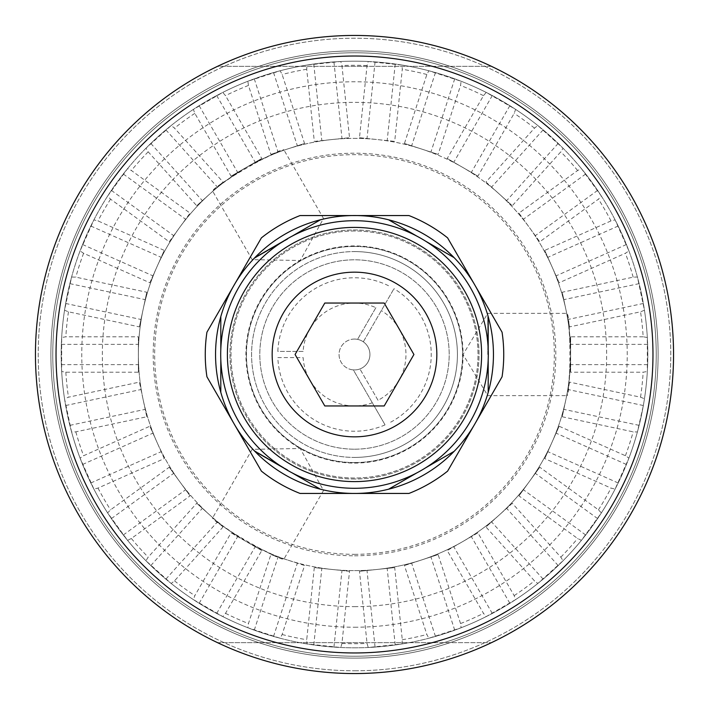 <?xml version="1.0" encoding="UTF-8"?>
<svg xmlns="http://www.w3.org/2000/svg" width="709" height="709" viewBox="0 0 709 709"><rect width="100%" height="100%" fill="white"/><g stroke="black" fill="none" stroke-linecap="round" stroke-linejoin="round"><path stroke-width="0.53" stroke-dasharray="3.54 2.66" d="M354.5 246.431A108.069 108.069 0 0 0 246.431 354.5A108.069 108.069 0 0 0 354.5 462.569A108.069 108.069 0 0 0 462.569 354.5A108.069 108.069 0 0 0 354.5 246.431M354.5 251.58A102.92 102.92 0 0 1 457.42 354.5A102.92 102.92 0 0 1 354.5 457.42A102.92 102.92 0 0 1 251.58 354.5A102.92 102.92 0 0 1 354.5 251.58M354.5 52.776A301.724 301.724 0 0 1 615.802 505.357A301.724 301.724 0 0 1 93.198 505.357A301.724 301.724 0 0 1 354.5 52.776A301.724 301.724 0 0 0 93.198 505.357A301.724 301.724 0 0 0 615.802 505.357A301.724 301.724 0 0 0 354.5 52.776A301.724 301.724 0 0 0 93.198 505.357A301.724 301.724 0 0 0 615.802 505.357A301.724 301.724 0 0 0 354.5 52.776A301.724 301.724 0 0 1 615.802 505.357A301.724 301.724 0 0 1 93.198 505.357A301.724 301.724 0 0 1 354.5 52.776M295.077 354.5L324.793 303.044L384.207 303.044L413.923 354.5L384.207 405.956L324.793 405.956L295.077 354.5M354.5 339.062A15.438 15.438 0 0 0 339.07 353.924A15.438 15.438 0 0 0 353.339 369.894A15.438 15.438 0 0 0 369.93 355.076A15.438 15.438 0 0 0 354.5 339.062M354.5 272.167A82.333 82.333 0 0 1 425.808 395.666A82.333 82.333 0 0 1 283.192 395.666A82.333 82.333 0 0 1 354.5 272.167M220.8 392.316L220.8 316.684A138.937 138.937 0 0 1 474.826 285.027L502.061 332.193A149.236 149.236 0 0 1 502.061 376.807L447.601 471.13A149.236 149.236 0 0 1 408.96 493.437L300.04 493.437A149.236 149.236 0 0 1 261.399 471.13L234.174 423.973A138.937 138.937 0 0 1 234.174 285.027L261.399 237.869A149.236 149.236 0 0 1 300.04 215.563L408.96 215.563A149.236 149.236 0 0 1 447.601 237.869L474.826 285.027A138.937 138.937 0 0 1 354.5 493.437A138.937 138.937 0 0 1 234.174 423.973L206.939 376.807A149.236 149.236 0 0 1 206.939 332.193L234.174 285.027A138.937 138.937 0 0 1 254.903 257.624L320.397 219.808A138.937 138.937 0 0 1 388.603 219.808L454.097 257.624A138.937 138.937 0 0 1 488.2 316.684L488.2 392.316A138.937 138.937 0 0 1 454.097 451.376L388.603 489.192A138.937 138.937 0 0 1 320.397 489.192L254.903 451.376A138.937 138.937 0 0 1 220.8 392.316M354.5 449.187A94.687 94.687 0 0 0 436.505 307.157A94.687 94.687 0 0 0 272.495 307.157A94.687 94.687 0 0 0 354.5 449.187A94.687 94.687 0 0 1 259.813 354.5A94.687 94.687 0 0 1 354.5 259.813A94.687 94.687 0 0 1 449.187 354.5A94.687 94.687 0 0 1 354.5 449.187M354.5 481.606A127.106 127.106 0 0 0 464.572 290.947A127.106 127.106 0 0 0 244.428 290.947A127.106 127.106 0 0 0 354.5 481.606M354.5 488.297A133.797 133.797 0 0 0 470.368 287.606A133.797 133.797 0 0 0 238.632 287.606A133.797 133.797 0 0 0 354.5 488.297A133.797 133.797 0 0 0 470.368 287.606A133.797 133.797 0 0 0 238.632 287.606A133.797 133.797 0 0 0 354.5 488.297M220.8 359.649L220.8 349.351M292.108 472.859L283.192 467.71M283.192 241.29L292.108 236.141M425.808 467.71L416.892 472.859M488.2 349.351L488.2 359.649M416.892 236.141L425.808 241.29M287.863 469.925L252.209 449.338L287.863 469.925M284.07 558.834C281.287 558.763 268.738 553.047 246.431 541.676C225.435 528.037 214.207 520.034 212.762 517.667C208.419 520.131 284.105 563.832 284.07 558.834L323.508 490.504L300.226 448.505L252.209 449.338L212.762 517.667M287.863 239.075L252.209 259.662L287.863 239.075M212.762 191.333C214.215 188.966 225.435 180.963 246.431 167.324C268.746 155.953 281.287 150.237 284.07 150.166C284.096 145.177 208.411 188.878 212.762 191.333L252.209 259.662L300.226 260.495L323.508 218.496L284.07 150.166M487.783 354.5L487.783 313.334L487.783 354.5M566.677 313.334C568.006 315.78 569.318 329.499 570.63 354.5C569.318 379.51 567.998 393.229 566.677 395.666C570.984 398.192 570.984 310.799 566.677 313.334L487.783 313.334L463.048 354.5L487.783 395.666L566.677 395.666M562.228 416.759L633.172 431.843L637.4 431.994L643.347 405.53L644.463 398.768L640.537 397.191L569.593 382.116L562.228 416.759L565.906 399.433A216.13 216.13 0 0 0 565.906 309.567L569.593 326.884L640.537 311.809L644.463 310.232L637.4 277.006L633.172 277.157L562.228 292.241L565.906 309.567A216.13 216.13 0 0 0 551.948 266.593L559.144 282.767L625.409 253.273L628.918 250.915L615.102 219.879L610.998 220.916L544.742 250.41L551.948 266.593A216.13 216.13 0 0 0 529.357 227.465L539.762 241.787L598.44 199.158L601.383 196.118L581.424 168.636L577.622 170.506L518.944 213.134L529.357 227.465A216.13 216.13 0 0 0 499.118 193.885L512.279 205.734L560.81 151.832L563.061 148.252L537.821 125.52L534.489 128.134L485.957 182.036L499.118 193.885A216.13 216.13 0 0 0 462.569 167.324L477.901 176.178L514.167 113.369L515.62 109.399L486.206 92.409L483.494 95.662L447.228 158.47L462.569 167.324A216.13 216.13 0 0 0 421.288 148.943L438.127 154.42L460.54 85.443L461.142 81.251L428.839 70.758L426.862 74.498L404.449 143.475L421.288 148.943A216.13 216.13 0 0 0 377.091 139.549L394.7 141.401L402.287 69.269L402.003 65.051L368.219 61.497L367.058 65.574L359.481 137.706L377.091 139.549A216.13 216.13 0 0 0 331.909 139.549L349.519 137.706L341.942 65.574L340.781 61.497L306.997 65.051L306.713 69.269L314.3 141.401L331.909 139.549A216.13 216.13 0 0 0 287.712 148.943L304.551 143.475L282.138 74.498L280.161 70.758L247.858 81.251L248.46 85.443L270.873 154.42L287.712 148.943A216.13 216.13 0 0 0 246.431 167.324L261.772 158.47L225.506 95.662L222.794 92.409L193.38 109.399L194.833 113.369L231.099 176.178L246.431 167.324A216.13 216.13 0 0 0 209.882 193.885L223.043 182.036L174.511 128.134L171.179 125.52L145.939 148.252L148.19 151.832L196.721 205.734L209.882 193.885A216.13 216.13 0 0 0 179.643 227.465L190.056 213.134L131.378 170.506L127.576 168.636L107.617 196.118L110.56 199.158L169.238 241.787L179.643 227.465A216.13 216.13 0 0 0 157.052 266.593L164.258 250.41L98.002 220.916L93.898 219.879L80.082 250.915L83.591 253.273L149.856 282.767L157.052 266.593A216.13 216.13 0 0 0 143.094 309.567L146.772 292.241L75.828 277.157L71.6 277.006L64.537 310.232L68.463 311.809L139.407 326.884L143.094 309.567A216.13 216.13 0 0 0 138.37 354.5L138.37 336.793L65.84 336.793L61.674 337.519L61.674 371.481L65.84 372.207L138.37 372.207L138.37 354.5A216.13 216.13 0 0 0 143.094 399.433L139.407 382.116L68.463 397.191L64.537 398.768L71.6 431.994L75.828 431.843L146.772 416.759L143.094 399.433A216.13 216.13 0 0 0 157.052 442.407L149.856 426.233L83.591 455.727L80.082 458.085L93.898 489.121L98.002 488.084L164.258 458.59L157.052 442.407A216.13 216.13 0 0 0 179.643 481.535L169.238 467.213L110.56 509.842L107.617 512.882L127.576 540.364L131.378 538.494L190.056 495.866L179.643 481.535A216.13 216.13 0 0 0 209.882 515.115L196.721 503.266L148.19 557.168L145.939 560.748L171.179 583.48L174.511 580.866L223.043 526.964L209.882 515.115A216.13 216.13 0 0 0 246.431 541.676L231.099 532.822L194.833 595.631L193.38 599.601L222.794 616.591L225.506 613.338L261.772 550.53L246.431 541.676A216.13 216.13 0 0 0 287.712 560.057L270.873 554.58L248.46 623.557L247.858 627.749L280.161 638.242L282.138 634.502L304.551 565.525L287.712 560.057A216.13 216.13 0 0 0 331.909 569.451L314.3 567.599L306.713 639.731L306.997 643.949L340.781 647.503L341.942 643.426L349.519 571.294L331.909 569.451A216.13 216.13 0 0 0 377.091 569.451L359.481 571.294L367.058 643.426L368.219 647.503L402.003 643.949L402.287 639.731L394.7 567.599L377.091 569.451A216.13 216.13 0 0 0 421.288 560.057L404.449 565.525L426.862 634.502L428.839 638.242L461.142 627.749L460.54 623.557L438.127 554.58L421.288 560.057A216.13 216.13 0 0 0 462.569 541.676L447.228 550.53L483.494 613.338L486.206 616.591L515.62 599.601L514.167 595.631L477.901 532.822L462.569 541.676A216.13 216.13 0 0 0 499.118 515.115L485.957 526.964L534.489 580.866L537.821 583.48L563.061 560.748L560.81 557.168L512.279 503.266L499.118 515.115A216.13 216.13 0 0 0 529.357 481.535L518.944 495.866L577.622 538.494L581.424 540.364L601.383 512.882L598.44 509.842L539.762 467.213L529.357 481.535A216.13 216.13 0 0 0 551.948 442.407L544.742 458.59L610.998 488.084L615.102 489.121L628.918 458.085L625.409 455.727L559.144 426.233L551.948 442.407A216.13 216.13 0 0 0 565.906 399.433L569.593 382.116M559.144 426.233L544.742 458.59M539.762 467.213L518.944 495.866M512.279 503.266L485.957 526.964M477.901 532.822L447.228 550.53M438.127 554.58L404.449 565.525M394.7 567.599L359.481 571.294M349.519 571.294L314.3 567.599M304.551 565.525L270.873 554.58M261.772 550.53L231.099 532.822M223.043 526.964L196.721 503.266M190.056 495.866L169.238 467.213M164.258 458.59L149.856 426.233M146.772 416.759L139.407 382.116M138.37 372.207L138.37 336.793M139.407 326.884L146.772 292.241M149.856 282.767L164.258 250.41M169.238 241.787L190.056 213.134M196.721 205.734L223.043 182.036M231.099 176.178L261.772 158.47M270.873 154.42L304.551 143.475M314.3 141.401L349.519 137.706M359.481 137.706L394.7 141.401M404.449 143.475L438.127 154.42M447.228 158.47L477.901 176.178M485.957 182.036L512.279 205.734M518.944 213.134L539.762 241.787M544.742 250.41L559.144 282.767M562.228 292.241L569.593 326.884M340.781 647.503A293.322 293.322 0 0 0 608.526 207.843A293.322 293.322 0 0 0 100.474 207.843A293.322 293.322 0 0 0 368.219 647.503M402.003 643.949A293.322 293.322 0 0 0 428.839 638.242M461.142 627.749A293.322 293.322 0 0 0 486.206 616.591M515.62 599.601A293.322 293.322 0 0 0 537.821 583.48M563.061 560.748A293.322 293.322 0 0 0 581.424 540.364M601.383 512.882A293.322 293.322 0 0 0 615.102 489.121M628.918 458.085A293.322 293.322 0 0 0 637.4 431.994M644.463 398.768A293.322 293.322 0 0 0 647.326 371.481L647.326 337.519A293.322 293.322 0 0 0 644.463 310.232M637.4 277.006A293.322 293.322 0 0 0 628.918 250.915M615.102 219.879A293.322 293.322 0 0 0 601.383 196.118M581.424 168.636A293.322 293.322 0 0 0 563.061 148.252M537.821 125.52A293.322 293.322 0 0 0 515.62 109.399M486.206 92.409A293.322 293.322 0 0 0 461.142 81.251M428.839 70.758A293.322 293.322 0 0 0 402.003 65.051M368.219 61.497A293.322 293.322 0 0 0 340.781 61.497M306.997 65.051A293.322 293.322 0 0 0 280.161 70.758M247.858 81.251A293.322 293.322 0 0 0 222.794 92.409M193.38 109.399A293.322 293.322 0 0 0 171.179 125.52M145.939 148.252A293.322 293.322 0 0 0 127.576 168.636M107.617 196.118A293.322 293.322 0 0 0 93.898 219.879M80.082 250.915A293.322 293.322 0 0 0 71.6 277.006M64.537 310.232A293.322 293.322 0 0 0 61.674 337.519M61.674 371.481A293.322 293.322 0 0 0 64.537 398.768M71.6 431.994A293.322 293.322 0 0 0 80.082 458.085M93.898 489.121A293.322 293.322 0 0 0 107.617 512.882M127.576 540.364A293.322 293.322 0 0 0 145.939 560.748M171.179 583.48A293.322 293.322 0 0 0 193.38 599.601M222.794 616.591A293.322 293.322 0 0 0 247.858 627.749M280.161 638.242A293.322 293.322 0 0 0 306.997 643.949M647.326 337.519L643.16 336.793A289.201 289.201 0 0 0 640.537 311.809M643.16 336.793L570.63 336.793L570.63 372.207L643.16 372.207L647.326 371.481M633.172 277.157A289.201 289.201 0 0 0 625.409 253.273M610.998 220.916A289.201 289.201 0 0 0 598.44 199.158M577.622 170.506A289.201 289.201 0 0 0 560.81 151.832M534.489 128.134A289.201 289.201 0 0 0 514.167 113.369M483.494 95.662A289.201 289.201 0 0 0 460.54 85.443M426.862 74.498A289.201 289.201 0 0 0 402.287 69.269M367.058 65.574A289.201 289.201 0 0 0 341.942 65.574M306.713 69.269A289.201 289.201 0 0 0 282.138 74.498M248.46 85.443A289.201 289.201 0 0 0 225.506 95.662M194.833 113.369A289.201 289.201 0 0 0 174.511 128.134M148.19 151.832A289.201 289.201 0 0 0 131.378 170.506M110.56 199.158A289.201 289.201 0 0 0 98.002 220.916M83.591 253.273A289.201 289.201 0 0 0 75.828 277.157M68.463 311.809A289.201 289.201 0 0 0 65.84 336.793M65.84 372.207A289.201 289.201 0 0 0 68.463 397.191M75.828 431.843A289.201 289.201 0 0 0 83.591 455.727M98.002 488.084A289.201 289.201 0 0 0 110.56 509.842M131.378 538.494A289.201 289.201 0 0 0 148.19 557.168M174.511 580.866A289.201 289.201 0 0 0 194.833 595.631M225.506 613.338A289.201 289.201 0 0 0 248.46 623.557M282.138 634.502A289.201 289.201 0 0 0 306.713 639.731M341.942 643.426A289.201 289.201 0 0 0 367.058 643.426M402.287 639.731A289.201 289.201 0 0 0 426.862 634.502M460.54 623.557A289.201 289.201 0 0 0 483.494 613.338M514.167 595.631A289.201 289.201 0 0 0 534.489 580.866M560.81 557.168A289.201 289.201 0 0 0 577.622 538.494M598.44 509.842A289.201 289.201 0 0 0 610.998 488.084M640.537 397.191A289.201 289.201 0 0 0 643.16 372.207M625.409 455.727A289.201 289.201 0 0 0 633.172 431.843M570.63 336.793L570.63 372.207M372.322 402.774L353.339 369.894A15.438 15.438 0 0 0 363.3 341.818A15.438 15.438 0 0 0 339.372 357.593A15.438 15.438 0 0 0 353.339 369.894L385.084 424.877A76.732 76.732 0 0 1 277.831 357.593L303.133 357.593A51.456 51.456 0 0 0 372.322 402.774L385.084 424.877M363.3 341.818L393.965 288.696L363.3 341.818M378.012 400.275L359.924 368.955L378.012 400.275A51.456 51.456 0 0 0 381.327 310.586M375.867 307.688L357.575 339.372L375.867 307.688A51.456 51.456 0 0 0 303.133 351.416L277.831 351.416A76.732 76.732 0 0 1 388.55 285.736M390.659 422.183A76.732 76.732 0 0 0 393.965 288.696M303.133 351.416L277.831 351.416M277.831 357.593L303.133 357.593M354.5 570.63A216.13 216.13 0 0 0 541.676 246.431A216.13 216.13 0 0 0 167.324 246.431A216.13 216.13 0 0 0 354.5 570.63M354.5 658.112A303.612 303.612 0 0 0 617.433 202.694A303.612 303.612 0 0 0 91.567 202.694A303.612 303.612 0 0 0 354.5 658.112A303.612 303.612 0 0 0 617.433 202.694A303.612 303.612 0 0 0 91.567 202.694A303.612 303.612 0 0 0 354.5 658.112A303.612 303.612 0 0 0 617.433 202.694A303.612 303.612 0 0 0 91.567 202.694A303.612 303.612 0 0 0 354.5 658.112A303.612 303.612 0 0 0 617.433 202.694A303.612 303.612 0 0 0 91.567 202.694A303.612 303.612 0 0 0 354.5 658.112M354.5 647.822A293.322 293.322 0 0 0 608.526 207.843A293.322 293.322 0 0 0 100.474 207.843A293.322 293.322 0 0 0 354.5 647.822A293.322 293.322 0 0 0 608.526 207.843A293.322 293.322 0 0 0 100.474 207.843A293.322 293.322 0 0 0 354.5 647.822A293.322 293.322 0 0 0 608.526 207.843A293.322 293.322 0 0 0 100.474 207.843A293.322 293.322 0 0 0 354.5 647.822A293.322 293.322 0 0 0 608.526 207.843A293.322 293.322 0 0 0 100.474 207.843A293.322 293.322 0 0 0 354.5 647.822A293.322 293.322 0 0 0 608.526 207.843A293.322 293.322 0 0 0 100.474 207.843A293.322 293.322 0 0 0 354.5 647.822M354.5 606.656A252.156 252.156 0 0 0 572.872 228.422A252.156 252.156 0 0 0 136.128 228.422A252.156 252.156 0 0 0 354.5 606.656M354.5 463.083A108.583 108.583 0 0 0 448.531 300.208A108.583 108.583 0 0 0 260.469 300.208A108.583 108.583 0 0 0 354.5 463.083M354.5 457.42A102.92 102.92 0 0 0 443.63 303.044A102.92 102.92 0 0 0 265.37 303.044A102.92 102.92 0 0 0 354.5 457.42M354.5 673.55A319.05 319.05 0 0 1 78.194 194.975A319.05 319.05 0 0 1 630.806 194.975A319.05 319.05 0 0 1 354.5 673.55A319.05 319.05 0 0 0 630.806 194.975A319.05 319.05 0 0 0 78.194 194.975A319.05 319.05 0 0 0 354.5 673.55A319.05 319.05 0 0 0 630.806 194.975A319.05 319.05 0 0 0 78.194 194.975A319.05 319.05 0 0 0 491.426 642.673L217.574 642.673A319.05 319.05 0 0 0 354.5 673.55M354.5 670.794A316.294 316.294 0 0 0 628.413 196.358A316.294 316.294 0 0 0 80.587 196.358A316.294 316.294 0 0 0 354.5 670.794A316.294 316.294 0 0 1 80.587 196.358A316.294 316.294 0 0 1 628.413 196.358A316.294 316.294 0 0 1 354.5 670.794M354.5 462.569A108.069 108.069 0 0 0 448.088 300.465A108.069 108.069 0 0 0 260.912 300.465A108.069 108.069 0 0 0 354.5 462.569M432.206 642.673L217.574 642.673A319.05 319.05 0 0 1 217.574 66.327L491.426 66.327A319.05 319.05 0 0 0 217.574 66.327L491.426 66.327A319.05 319.05 0 0 1 491.426 642.673L432.206 642.673A298.462 298.462 0 0 0 432.206 66.327M276.794 66.327A298.462 298.462 0 0 0 276.794 642.673M354.5 231.001A123.499 123.499 0 0 0 231.001 354.5A123.499 123.499 0 0 0 354.5 477.999A123.499 123.499 0 0 0 461.453 292.746A123.499 123.499 0 0 0 247.547 292.746A123.499 123.499 0 0 0 354.5 477.999A123.499 123.499 0 0 0 477.999 354.5A123.499 123.499 0 0 0 354.5 231.001M354.5 479.036A124.536 124.536 0 0 1 229.964 354.5A124.536 124.536 0 0 1 354.5 229.964A124.536 124.536 0 0 1 479.036 354.5A124.536 124.536 0 0 1 354.5 479.036A124.536 124.536 0 0 1 246.652 292.232A124.536 124.536 0 0 1 462.348 292.232A124.536 124.536 0 0 1 354.5 479.036M639.128 425.365L563.797 409.35M643.347 405.53L568.015 389.525M626.428 464.475L556.069 433.146M618.177 482.989L547.827 451.668M597.616 518.607L535.313 473.337M585.705 535.003L523.393 489.742M558.187 565.569L506.651 508.335M543.121 579.129L491.585 521.895M509.851 603.306L471.343 536.607M492.294 613.436L453.787 546.745M454.726 630.168L430.93 556.919M435.45 636.434L411.645 563.185M395.223 644.977L387.176 568.388M375.061 647.095L367.014 570.506M333.939 647.095L341.986 570.506M313.777 644.977L321.824 568.388M273.55 636.434L297.355 563.185M254.274 630.168L278.07 556.919M216.706 613.436L255.213 546.745M199.149 603.306L237.657 536.607M165.879 579.129L217.415 521.895M150.813 565.569L202.349 508.335M123.295 535.003L185.607 489.742M111.384 518.607L173.687 473.337M90.823 482.989L161.173 451.668M82.572 464.475L152.931 433.146M69.872 425.365L145.203 409.35M65.653 405.53L140.985 389.525M61.355 364.639L138.37 364.639M61.355 344.361L138.37 344.361M65.653 303.47L140.985 319.475M69.872 283.635L145.203 299.65M82.572 244.525L152.931 275.854M90.823 226.011L161.173 257.332M111.384 190.393L173.687 235.663M123.295 173.997L185.607 219.258M150.813 143.431L202.349 200.665M165.879 129.871L217.415 187.105M199.149 105.694L237.657 172.393M216.706 95.564L255.213 162.255M254.274 78.832L278.07 152.081M273.55 72.566L297.355 145.815M313.777 64.023L321.824 140.612M333.939 61.905L341.986 138.494M375.061 61.905L367.014 138.494M395.223 64.023L387.176 140.612M435.45 72.566L411.645 145.815M454.726 78.832L430.93 152.081M492.294 95.564L453.787 162.255M509.851 105.694L471.343 172.393M543.121 129.871L491.585 187.105M558.187 143.431L506.651 200.665M585.705 173.997L523.393 219.258M597.616 190.393L535.313 235.663M618.177 226.011L547.827 257.332M626.428 244.525L556.069 275.854M639.128 283.635L563.797 299.65M643.347 303.47L568.015 319.475M647.645 344.361L570.63 344.361M647.645 364.639L570.63 364.639M354.5 627.235A272.735 272.735 0 0 0 590.694 218.133A272.735 272.735 0 0 0 118.306 218.133A272.735 272.735 0 0 0 354.5 627.235M354.5 555.794A201.294 201.294 0 0 0 528.825 253.849A201.294 201.294 0 0 0 180.175 253.849A201.294 201.294 0 0 0 354.5 555.794M354.5 554.341A199.841 199.841 0 0 0 527.567 254.584A199.841 199.841 0 0 0 181.433 254.584A199.841 199.841 0 0 0 354.5 554.341"/><path stroke-width="1.06" d="M413.923 354.5L384.207 405.956L324.793 405.956L295.077 354.5L324.793 303.044L384.207 303.044L413.923 354.5M354.5 272.167A82.333 82.333 0 0 1 425.808 395.666A82.333 82.333 0 0 1 283.192 395.666A82.333 82.333 0 0 1 354.5 272.167M220.8 392.316A138.937 138.937 0 0 1 454.097 257.624A138.937 138.937 0 0 1 320.397 489.192A138.937 138.937 0 0 1 220.8 392.316L220.8 359.649M206.939 376.807L261.399 471.13A149.236 149.236 0 0 0 300.04 493.437L408.96 493.437A149.236 149.236 0 0 0 447.601 471.13L502.061 376.807A149.236 149.236 0 0 0 502.061 332.193L447.601 237.869A149.236 149.236 0 0 0 408.96 215.563L300.04 215.563A149.236 149.236 0 0 0 261.399 237.869L206.939 332.193A149.236 149.236 0 0 0 206.939 376.807M354.5 488.297A133.797 133.797 0 0 0 470.368 287.606A133.797 133.797 0 0 0 238.632 287.606A133.797 133.797 0 0 0 354.5 488.297A133.797 133.797 0 0 0 470.368 287.606A133.797 133.797 0 0 0 238.632 287.606A133.797 133.797 0 0 0 354.5 488.297M220.8 349.351L220.8 316.684M320.397 489.192L292.108 472.859M283.192 467.71L254.903 451.376M254.903 257.624L283.192 241.29M292.108 236.141L320.397 219.808M454.097 451.376L425.808 467.71M416.892 472.859L388.603 489.192M488.2 316.684L488.2 349.351M488.2 359.649L488.2 392.316M388.603 219.808L416.892 236.141M425.808 241.29L454.097 257.624M354.5 673.55A319.05 319.05 0 0 0 630.806 194.975A319.05 319.05 0 0 0 78.194 194.975A319.05 319.05 0 0 0 354.5 673.55A319.05 319.05 0 0 0 630.806 194.975A319.05 319.05 0 0 0 78.194 194.975A319.05 319.05 0 0 0 354.5 673.55M354.5 652.962A298.462 298.462 0 0 1 96.016 205.264A298.462 298.462 0 0 1 612.984 205.264A298.462 298.462 0 0 1 354.5 652.962M354.5 481.606A127.106 127.106 0 0 0 464.572 290.947A127.106 127.106 0 0 0 244.428 290.947A127.106 127.106 0 0 0 354.5 481.606"/></g></svg>
